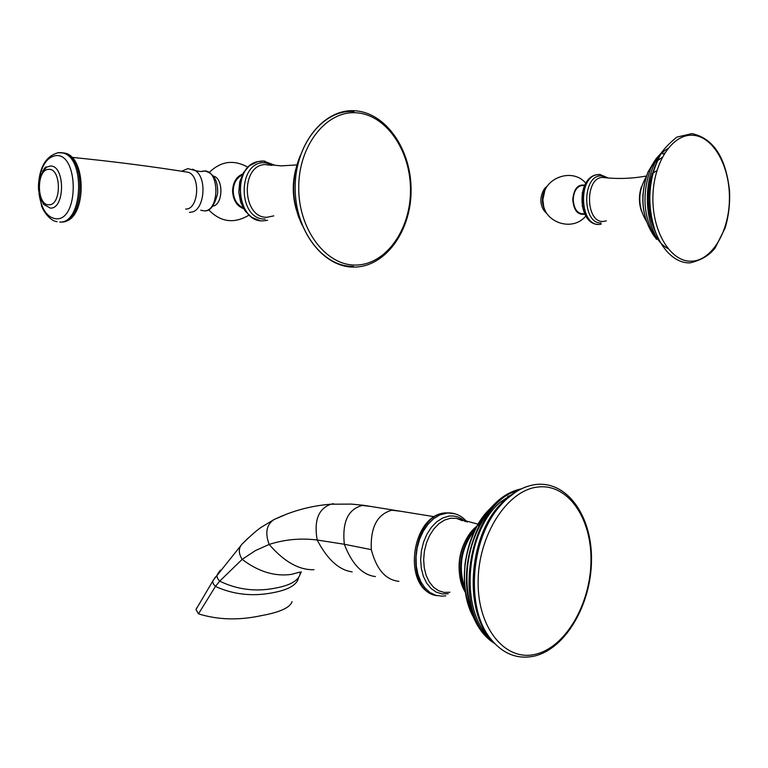 <?xml version="1.0" encoding="UTF-8"?>
<svg xmlns="http://www.w3.org/2000/svg" width="768" height="768" viewBox="0 0 768 768"><rect width="100%" height="100%" fill="white"/><g stroke="black" fill="none" stroke-linecap="round" stroke-linejoin="round"><path stroke-width="1.15" d="M584.736 185.194C577.843 184.109 573.859 188.861 572.774 199.459C573.706 210.422 577.728 215.318 584.832 214.138M584.669 213.792L583.67 213.792C577.392 213.907 573.907 209.126 573.226 199.469C573.686 191.875 576.326 187.258 581.146 185.606L583.555 185.558M582.317 192.595L582.346 206.678M656.899 170.592L652.109 173.664M662.218 157.373L658.09 160.282M185.616 209.04C198.595 209.962 201.014 175.853 188.17 172.272C151.728 166.416 112.886 161.443 71.645 157.334M213.034 206.102C223.19 204.48 223.661 178.378 213.552 176.16M242.698 174C236.362 176.65 232.982 182.304 232.57 190.944C233.088 200.141 236.765 206.045 243.6 208.675M243.005 207.638C236.899 204.854 233.635 199.296 233.213 190.963C233.549 183.139 236.525 177.84 242.15 175.075M502.877 502.752L501.773 503.357M511.046 495.312L507.677 496.445M492.874 505.747L486.749 511.997L477.101 526.051C462.614 555.36 460.598 584.064 471.034 612.173L472.992 616.339M292.08 601.613C290.131 607.632 279.754 612.336 260.938 615.715C238.589 620.496 217.766 619.872 198.48 613.834L195.974 609.571L196.896 607.661M543.658 206.237L542.842 199.786L544.781 190.733M598.723 224.458C579.696 225.677 577.526 177.773 596.554 174.758L598.752 174.49M601.133 224.246L598.934 224.458C579.898 225.677 577.728 177.773 596.765 174.758L599.53 174.49M599.846 174.509L600.538 174.586M601.094 222.96C581.578 223.968 582.134 173.981 601.661 175.939L607.056 177.734M606.298 220.906L602.995 221.472C585.389 222.461 584.822 177.61 602.477 177.408L605.856 177.782M652.589 174.442L651.802 174.662M641.443 186.701C638.794 194.822 638.774 202.925 641.395 211.008M664.723 153.014L662.736 153.965M654.835 160.589L648.019 171.946C639.83 195.293 641.578 216.269 653.27 234.874L656.285 238.963M662.678 151.382L656.054 158.707L650.707 168.461C641.482 194.803 643.45 218.458 656.611 239.405M667.795 148.627C640.435 163.661 640.608 234.374 667.843 248.486M655.334 165.446L650.89 177.946C646.454 197.434 647.962 215.472 655.402 232.07L652.848 224.582L649.776 205.718C649.334 193.834 649.709 184.57 650.89 177.946M655.766 233.03C646.051 203.357 648.24 176.131 662.333 151.334M691.114 261.206C670.694 261.84 652.272 231.955 652.896 197.29C653.213 162.614 672.538 133.488 693.024 135.264C713.52 136.531 730.109 166.637 729.418 199.402C729.014 232.176 711.533 261.082 691.114 261.206M545.021 190.147C541.978 196.32 541.834 202.646 544.589 209.117M545.818 188.534C541.334 195.926 541.229 203.453 545.491 211.123M60.835 222.029L61.066 222.029C84.115 224.074 87.13 157.286 64.042 153.005L60.931 152.621M59.76 222.019C82.8 224.054 85.814 157.238 62.736 152.957L59.299 152.582M38.976 193.526C41.366 209.222 47.136 217.651 56.266 218.822C79.152 220.464 78.758 152.899 55.843 155.616C47.107 157.094 41.51 165.312 39.072 180.288M43.008 170.726C44.861 167.75 46.051 166.522 46.56 167.04L46.598 167.165C36.902 177.638 35.904 190.022 43.594 204.336L50.342 208.109C65.453 209.05 65.174 164.41 50.054 166.08L46.598 167.165L42.49 171.475M48.97 204.778C61.67 205.517 61.43 167.99 48.72 169.363C36.154 169.037 36.422 205.757 48.97 204.778M58.56 152.64L57.35 152.851M45.11 167.664L44.717 168.71M189.446 212.429L191.29 212.141C204.374 210.893 207.562 177.946 195.245 170.525L192.605 169.2M200.726 210.202L203.952 210.874C219.466 211.824 220.051 170.602 204.499 170.918L201.197 171.485M262.867 220.858C236.602 222.326 231.254 167.491 257.261 161.712L261.61 161.021M274.685 165.158L263.578 161.069L257.462 161.702L263.098 161.021M263.376 161.03L265.104 161.213M267.562 220.32L263.069 220.858C236.813 222.326 231.456 167.482 257.462 161.702L249.341 165.811L243.408 172.752L239.712 181.968L238.771 192.221L240.662 202.291L245.146 211.008L251.731 217.344L259.699 220.531M265.2 219.053C237.206 220.234 237.168 160.195 265.229 162.739L273.226 165.062M273.754 215.875L267.072 217.277C242.227 218.448 240.019 165.6 264.96 164.525L271.92 165.398M296.515 210.422C292.502 196.896 292.214 183.312 295.661 169.642M299.078 218.227C291.408 196.819 291.84 175.872 300.374 155.386M356.477 112.81C386.438 114.72 410.918 151.238 410.486 190.618C410.467 230.016 385.718 264.797 355.93 265.046C326.16 265.91 298.445 229.699 298.723 187.546C298.55 145.373 326.534 110.285 356.477 112.81M353.443 266.362C323.136 267.274 294.883 230.458 295.162 187.565C294.979 144.662 323.501 108.979 353.99 111.571M220.445 570.086L217.747 573.83C216.336 575.885 216.979 578.323 219.686 581.146L215.443 586.435C233.222 594.499 252.096 596.64 272.083 592.877C287.76 590.035 296.515 585.235 298.358 578.486M247.795 538.406L242.026 544.138C238.378 548.218 238.416 553.296 242.141 559.373L219.686 581.146C237.043 589.565 255.37 591.936 274.666 588.24C289.594 585.61 298.07 580.963 300.096 574.291L299.971 572.074M215.635 576.797L213.37 580.042C212.208 581.818 212.899 583.958 215.443 586.435L198.48 613.834M282.989 515.558L274.138 519.494C266.506 524.496 264.854 532.8 269.165 544.426L255.494 550.55L242.141 559.373C258.461 571.738 274.925 576.73 291.542 574.358L299.126 572.275M333.446 503.693L330.998 504.202C318.432 508.579 313.834 520.512 317.184 540.01C300.816 537.955 284.803 539.424 269.165 544.426C284.15 561.754 299.078 570.173 313.939 569.693M370.618 506.429L362.304 505.45C348.038 509.155 342.048 522.096 344.333 544.262L317.184 540.01C327.35 559.459 339.005 570.077 352.138 571.862M400.349 511.229L391.795 510.221C377.174 514.272 370.339 527.414 371.29 549.638L344.333 544.262C352.003 564.211 362.371 574.982 375.427 576.566M371.29 549.638C376.474 569.376 385.67 579.946 398.899 581.347M437.069 595.651C404.102 592.205 411.59 515.357 445.075 512.928L452.371 513.168M445.795 595.834L441.878 596.16L435.715 595.296L429.984 592.522L424.944 587.942L420.864 581.779L417.926 574.31L416.294 565.882L416.045 556.896L417.187 547.805L419.683 539.04L423.379 531.014L428.122 524.131L433.661 518.698L439.728 514.954L447.754 512.899L455.309 513.869M448.253 593.741L442.138 593.923L436.301 592.147L431.05 588.48L426.653 583.094L423.35 576.259L421.306 568.32L420.653 559.68L421.411 550.8L423.552 542.141L426.95 534.154L431.434 527.251L436.762 521.789L442.646 518.026L448.79 516.144C454.963 515.328 460.464 517.162 465.274 521.635M449.923 592.243L444.106 592.416L438.547 590.717L433.546 587.213L429.36 582.086L426.211 575.568L424.282 567.994L423.658 559.766L424.378 551.309L426.413 543.053L429.648 535.44L433.92 528.864L438.989 523.651L444.586 520.061L450.442 518.256L456.422 518.352L462.768 520.838M464.294 543.187C460.282 551.885 458.592 561.062 459.216 570.72M465.082 590.179C455.779 572.189 461.261 541.296 476.045 527.856M506.323 499.325L501.187 501.821M482.938 518.794L479.395 524.122M494.429 643.267C473.654 630.451 462.384 594.346 468.72 558.653C474.931 522.941 497.578 493.526 521.136 488.928M492.096 641.683C484.397 636.269 478.224 628.243 473.597 617.616C462.192 586.886 464.41 555.485 480.23 523.411C488.131 509.261 497.683 499.21 508.886 493.258M517.834 490.685C469.546 502.397 450.163 611.549 491.894 640.406M515.136 492.384L500.803 501.811C465.667 530.563 459.091 610.301 489.658 637.555M515.923 491.885L502.781 502.013C469.843 532.445 462.739 607.21 489.965 637.939M537.178 487.114C567.427 482.851 591.706 517.642 590.976 560.784C590.659 603.85 565.594 647.328 535.526 654.25C505.469 661.843 477.552 628.224 478.118 581.731C478.243 535.325 506.957 490.685 537.178 487.114M534.029 656.17C516.998 659.616 502.406 653.674 490.262 638.342C465.571 607.91 470.39 539.635 499.555 506.486C507.888 496.598 516.96 489.974 526.771 486.614M464.851 588.336C457.834 566.736 461.28 547.123 475.21 529.488M585.859 216.691L585.197 216.662M585.792 183.206C572.17 166.8 542.246 178.397 542.89 199.757C541.507 221.597 571.997 233.088 585.83 215.981M581.146 185.606L584.573 185.539M597.158 224.323C577.642 222.73 576.499 178.224 596.554 174.758L599.99 174.538L607.814 177.792M605.75 177.773L602.477 177.408C617.069 179.155 631.728 178.694 646.445 176.006M646.166 176.813C637.661 191.818 637.68 206.554 646.224 221.04M642.874 194.611L643.094 206.083M650.707 168.461L648.019 171.946C639.696 195.216 641.443 216.192 653.27 234.874M689.51 262.896C670.032 263.136 652.541 238.637 650.026 207.235C648.931 188.707 651.898 172.042 658.925 157.219C661.718 151.21 667.69 144.509 676.858 137.126L691.949 133.603C713.299 138.307 725.818 157.306 729.514 190.598C730.138 203.635 728.688 216.077 725.165 227.914L715.152 247.92C709.536 255.283 701.136 260.275 689.942 262.896M546.816 213.418C543.389 210.749 541.421 206.861 540.941 201.734C540.25 196.742 543.658 187.69 546.893 186.71M63.974 221.635C86.928 219.024 86.89 155.501 64.042 153.005L58.253 152.726C46.339 155.846 39.754 166.474 38.486 184.589M38.448 189.101L41.606 205.834C42.461 209.328 48.989 220.694 57.082 221.693M204.758 210.864C210.221 211.325 214.493 205.555 217.594 193.555C218.189 180.778 213.83 173.232 204.499 170.918C202.627 171.802 199.546 171.677 195.245 170.525L187.891 168.614L181.622 171.226M247.795 167.184C233.741 159.408 220.954 161.117 209.434 172.291M208.646 209.808C220.685 222.202 234.115 223.997 248.918 215.174M297.686 164.861L281.29 165.878L269.683 164.746M271.834 165.389L270.912 165.072M300.298 155.606C290.899 179.04 291.485 202.118 302.026 224.861M354.326 267.082C323.242 267.802 294.835 230.592 295.142 187.459C294.95 144.326 324.019 108.058 355.382 110.813C386.515 113.011 411.466 150.326 411.091 190.493C411.168 230.64 385.834 266.563 354.758 267.072M195.974 609.571L213.37 580.042L242.026 544.138C250.973 535.325 257.51 529.622 261.648 527.03L274.138 519.494L286.771 514.07C301.2 508.627 315.946 505.334 330.998 504.202L351.379 504.096L363.744 505.315L434.429 516.72M300.096 574.291L301.334 571.766M433.498 594.662C402.211 585.494 411.667 515.462 444.922 512.909L447.754 512.899C455.472 512.755 461.952 515.837 467.203 522.163M478.07 524.179L456.422 518.352L462.682 520.81M465.389 592.32C453.581 573.974 459.446 539.366 476.976 526.118M479.146 524.525L479.894 524.045M465.696 559.238L464.822 565.738M486.749 511.997C463.699 537.504 457.171 587.789 473.146 616.675M494.582 643.43C485.731 637.987 478.733 629.386 473.597 617.616L471.034 612.173M521.299 488.851C505.075 492.326 491.386 503.856 480.23 523.411L477.101 526.051M515.088 492.365L500.803 501.811L502.781 502.013L499.555 506.486C510.451 493.718 522.403 486.413 535.421 484.56C567.226 480.49 592.08 516.192 591.504 560.016C591.322 603.802 566.102 648.394 534.643 656.026"/></g></svg>
